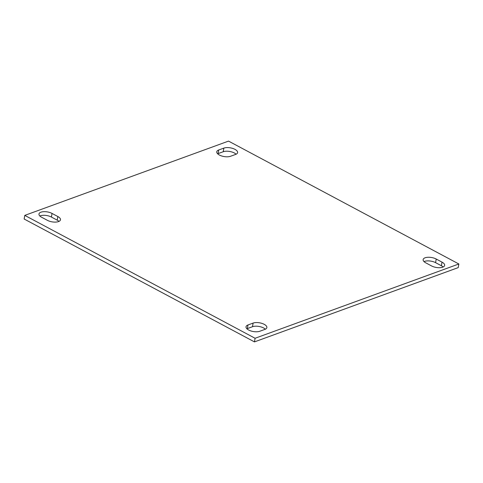<?xml version="1.0" encoding="UTF-8"?>
<svg xmlns="http://www.w3.org/2000/svg" width="483" height="483" viewBox="0 0 483 483"><rect width="100%" height="100%" fill="white"/><g stroke="black" fill="none" stroke-linecap="round" stroke-linejoin="round"><path stroke-width="0.72" d="M236.096 154.222A7.97 3.472 9.8 0 0 234.346 152.984A7.97 3.472 9.8 0 0 223.224 151.74L218.087 153.612A7.97 3.472 9.8 0 0 217.64 153.793M235.65 154.409A7.97 3.472 9.8 0 0 237.606 152.616A7.97 3.472 9.8 0 0 234.967 149.356A7.97 3.472 9.8 0 0 223.852 148.112L218.714 149.984A7.97 3.472 9.8 0 0 216.758 151.777A7.97 3.472 9.8 0 0 221.552 155.937A7.97 3.472 9.8 0 0 230.512 156.281L235.65 154.409M265.36 329.207A7.97 3.472 9.8 0 0 263.603 327.963A7.97 3.472 9.8 0 0 252.488 326.719L247.35 328.591A7.97 3.472 9.8 0 0 246.904 328.778M264.913 329.388A7.97 3.472 9.8 0 0 266.87 327.601A7.97 3.472 9.8 0 0 264.231 324.341A7.97 3.472 9.8 0 0 253.11 323.097L247.978 324.968A7.97 3.472 9.8 0 0 246.022 326.756A7.97 3.472 9.8 0 0 250.81 330.921A7.97 3.472 9.8 0 0 259.776 331.26L264.913 329.388M228.537 141.108L24.778 215.388L255.09 338.269L458.85 263.984L228.537 141.108M52.043 213.438A7.97 3.472 9.8 0 0 43.862 211.675A7.97 3.472 9.8 0 0 38.972 213.981A7.97 3.472 9.8 0 0 41.604 217.241L47.412 220.339A7.97 3.472 9.8 0 0 55.593 222.102A7.97 3.472 9.8 0 0 60.484 219.795A7.97 3.472 9.8 0 0 57.851 216.535L52.043 213.438L51.415 217.06A7.97 3.472 9.8 0 0 39.854 216.004M436.215 259.033A7.97 3.472 9.8 0 0 428.035 257.27A7.97 3.472 9.8 0 0 423.144 259.582A7.97 3.472 9.8 0 0 425.777 262.843L431.585 265.94A7.97 3.472 9.8 0 0 439.765 267.697A7.97 3.472 9.8 0 0 444.656 265.39A7.97 3.472 9.8 0 0 442.017 262.13L436.215 259.033L435.588 262.661A7.97 3.472 9.8 0 0 424.026 261.599M24.778 215.388L24.15 219.016L254.463 341.892L458.222 267.612L458.85 263.984M58.974 221.401A7.97 3.472 9.8 0 0 57.223 220.157L51.415 217.06M443.146 266.996A7.97 3.472 9.8 0 0 441.396 265.759L435.588 262.661M255.09 338.269L254.463 341.892M253.11 323.097L252.488 326.719M247.978 324.968L247.35 328.591M57.851 216.535L57.223 220.157M223.852 148.112L223.224 151.74M218.714 149.984L218.087 153.612M442.017 262.13L441.396 265.759"/></g></svg>
